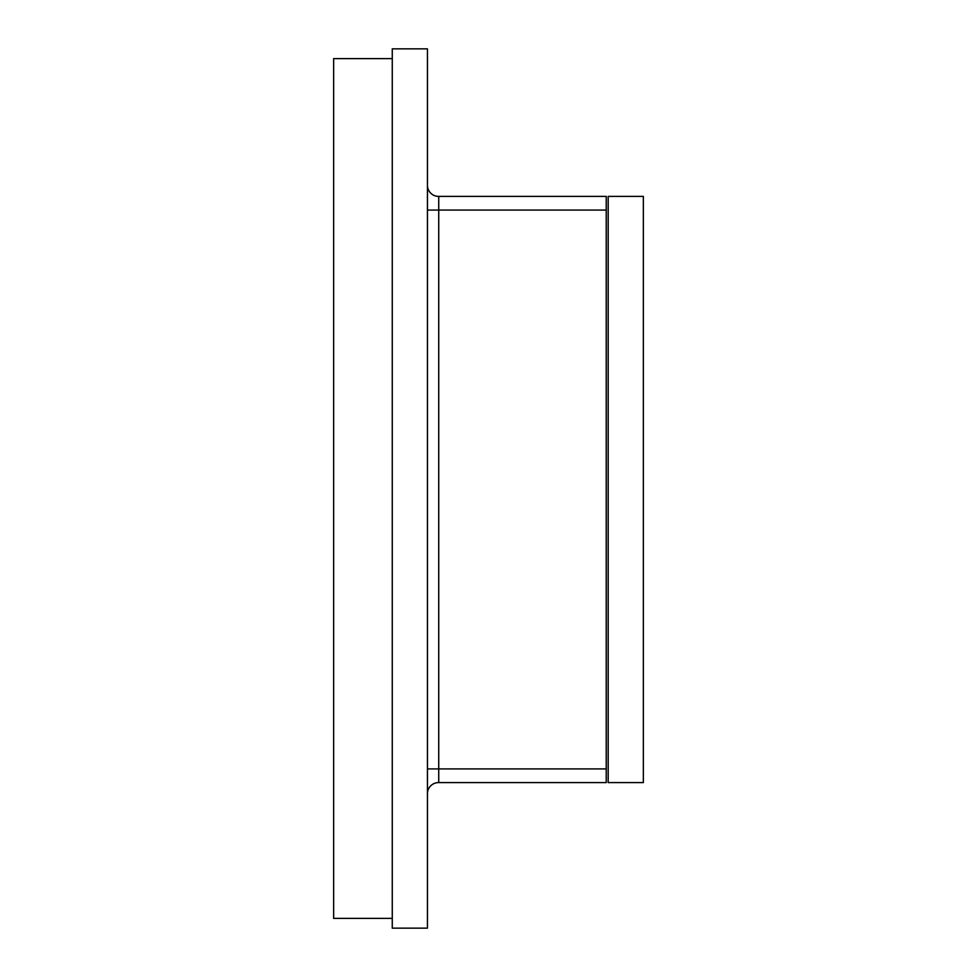 <?xml version="1.0" encoding="UTF-8"?>
<svg xmlns="http://www.w3.org/2000/svg" width="977" height="977" viewBox="0 0 977 977"><rect width="100%" height="100%" fill="white"/><g stroke="black" fill="none" stroke-linecap="round" stroke-linejoin="round"><path stroke-width="1.47" d="M427.45 185.838A11.138 11.138 0 0 0 438.734 196.389L606.228 196.389L606.228 768.911L438.734 768.911L438.734 782.589A11.138 11.138 0 0 0 427.45 793.141L427.45 210.067L427.45 768.911L438.734 768.911L438.734 210.067L427.45 210.067L427.45 185.838A11.138 11.138 0 0 0 438.734 196.389L438.734 210.067L606.228 210.067M438.734 782.589L606.228 782.589L606.228 768.911M608.183 196.389L608.183 782.589L643.354 782.589L643.354 196.389L608.183 196.389M392.265 48.85L427.438 48.85L427.438 928.15L392.265 928.15L392.265 48.85M392.265 58.62L333.645 58.62L333.645 918.38L392.265 918.38"/></g></svg>
